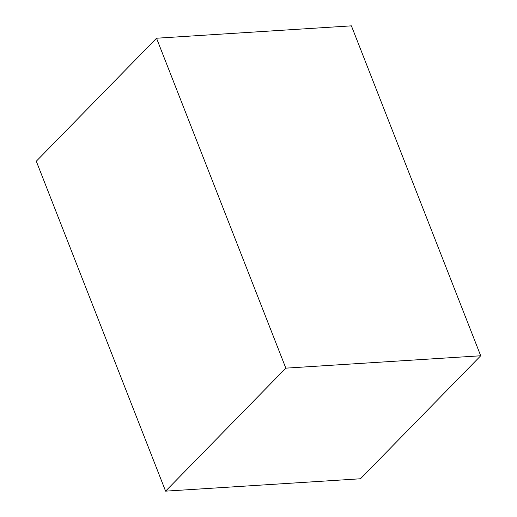 <?xml version="1.0" encoding="UTF-8"?>
<svg xmlns="http://www.w3.org/2000/svg" width="517" height="517" viewBox="0 0 517 517"><rect width="100%" height="100%" fill="white"/><g stroke="black" fill="none" stroke-linecap="round" stroke-linejoin="round"><path stroke-width="0.78" d="M165.595 491.15L36.293 161.226L156.535 38.226L351.405 25.85L480.707 355.774L360.465 478.774L165.595 491.15L285.83 368.149L480.707 355.774M156.535 38.226L285.83 368.149"/></g></svg>
